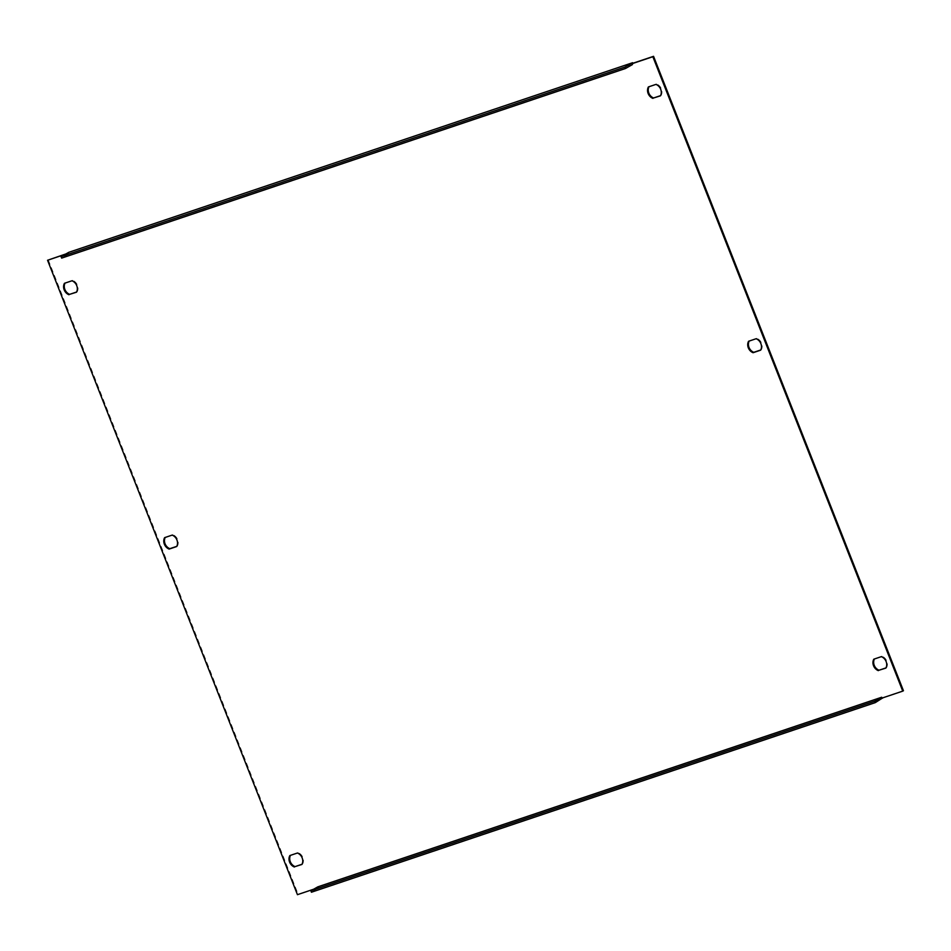 <?xml version="1.0" encoding="UTF-8"?>
<svg xmlns="http://www.w3.org/2000/svg" width="951" height="951" viewBox="0 0 951 951"><rect width="100%" height="100%" fill="white"/><g stroke="black" fill="none" stroke-linecap="round" stroke-linejoin="round"><path stroke-width="0.71" stroke-dasharray="4.75 3.57" d="M176.779 546.35L177.373 546.147A7.715 6.598 -119.6 0 0 172.868 534.7L164.63 537.636M172.868 534.7L172.167 535.104M177.373 546.147L176.672 546.54M760.729 349.98L761.323 349.778A7.715 6.598 -119.6 0 0 756.818 338.342L748.58 341.266M756.818 338.342L756.116 338.734M761.323 349.778L760.622 350.182M882.029 698.093L882.79 697.844M882.956 698.272L319.096 887.889L311.429 892.228M48.251 259.873L298.15 894.285L318.87 887.307L319.096 887.889M632.474 64.549L68.615 254.155L68.971 252.907L65.928 253.929M882.73 697.701L903.45 690.735M660.541 95.647L661.135 95.445A7.715 6.598 -119.6 0 0 656.63 83.997L649.093 86.541A7.715 6.598 -119.6 0 0 648.986 86.731M302.014 864.269L302.596 864.067A7.715 6.598 -119.6 0 0 298.091 852.619L290.554 855.163A7.715 6.598 -119.6 0 0 290.459 855.353M76.591 292.016L77.186 291.814A7.715 6.598 -119.6 0 0 72.68 280.367L65.143 282.899A7.715 6.598 -119.6 0 0 65.037 283.101M885.963 667.899L886.558 667.697A7.715 6.598 -119.6 0 0 882.053 656.261L874.516 658.793A7.715 6.598 -119.6 0 0 874.409 658.984M65.239 254.321L68.27 253.299M318.87 887.307L313.616 889.233M318.169 887.711L317.836 886.843M297.449 894.677L298.15 894.285M68.615 254.155L61.637 258.113M649.093 86.541L648.404 86.933M656.63 83.997L655.928 84.401M661.135 95.445L660.446 95.837M290.554 855.163L289.865 855.555M298.091 852.619L297.401 853.023M302.596 864.067L301.907 864.459M65.143 282.899L64.442 283.303M72.68 280.367L71.979 280.771M77.186 291.814L76.484 292.207M874.516 658.793L873.814 659.186M882.053 656.261L881.351 656.654M886.558 667.697L885.856 668.101"/><path stroke-width="1.43" d="M165.224 537.434A7.715 6.598 -119.6 0 0 169.837 548.679L169.135 549.084A7.715 6.598 60.4 0 1 164.63 537.636L172.167 535.104A7.715 6.598 60.4 0 1 176.672 546.54L169.135 549.084M169.837 548.679L176.779 546.35M749.174 341.064A7.715 6.598 -119.6 0 0 753.786 352.31L753.097 352.714A7.715 6.598 60.4 0 1 748.58 341.266L756.116 338.734A7.715 6.598 60.4 0 1 760.622 350.182L753.097 352.714M753.786 352.31L760.729 349.98M317.836 886.843L881.696 697.238L874.718 701.196L310.858 890.802L317.836 886.843M874.718 701.196L875.289 702.623L311.429 892.228L310.858 890.802M882.79 697.844L875.289 702.623M65.928 253.929L47.55 260.265L65.239 254.321M624.938 67.069L61.078 256.675L68.745 252.336L632.605 62.718L624.938 67.069L625.496 68.496L632.474 64.549L632.13 63.693L652.85 56.715L902.749 691.127L882.029 698.093L881.696 697.238M902.749 691.127L903.45 690.735L653.551 56.323L632.831 63.289L632.605 62.718M648.986 86.731A7.715 6.598 -119.6 0 0 653.599 97.977L660.541 95.647M290.459 855.353A7.715 6.598 -119.6 0 0 295.072 866.599L302.014 864.269M65.037 283.101A7.715 6.598 -119.6 0 0 69.649 294.346L76.591 292.016M874.409 658.984A7.715 6.598 -119.6 0 0 879.021 670.229L885.963 667.899M313.616 889.233L297.449 894.677L47.55 260.265M652.909 98.381A7.715 6.598 60.4 0 1 648.404 86.933L655.928 84.401A7.715 6.598 60.4 0 1 660.446 95.837L653.599 97.977M294.37 867.003A7.715 6.598 60.4 0 1 289.865 855.555L297.401 853.023A7.715 6.598 60.4 0 1 301.907 864.459L295.072 866.599M68.948 294.739A7.715 6.598 60.4 0 1 64.442 283.303L71.979 280.771A7.715 6.598 60.4 0 1 76.484 292.207L69.649 294.346M878.32 670.633A7.715 6.598 60.4 0 1 873.814 659.186L881.351 656.654A7.715 6.598 60.4 0 1 885.856 668.101L879.021 670.229M61.078 256.675L61.637 258.113L625.496 68.496M632.831 63.289L632.13 63.693M652.85 56.715L653.551 56.323"/></g></svg>
